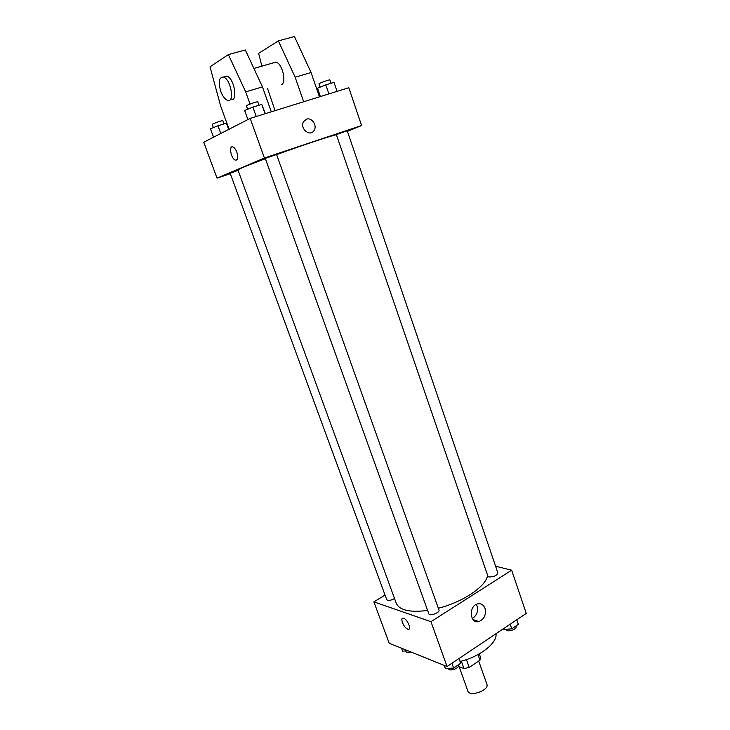 <?xml version="1.0" encoding="UTF-8"?>
<svg xmlns="http://www.w3.org/2000/svg" width="730" height="730" viewBox="0 0 730 730"><rect width="100%" height="100%" fill="white"/><g stroke="black" fill="none" stroke-linecap="round" stroke-linejoin="round"><path stroke-width="1.09" d="M459.143 666.645L467.857 691.073C469.509 697.314 489.538 690.224 486.901 684.329L478.707 661.015M478.004 654.573L479.957 660.157L469.217 667.466L463.952 668.552L458.458 666.371M479.957 660.157L480.513 657.31L479.3 653.861M466.434 659.61L469.217 667.466M461.323 661.152L463.952 668.552M495.971 633.731C497.641 642.783 479.966 656.781 460.146 661.453M436.868 662.411L432.324 660.586M495.615 566.261L511.666 570.185L526.257 613.419L447.07 666.527L389.2 643.23L373.888 601.867L385.048 595.096M265.401 158.711C247.497 165.391 238.345 169.141 237.943 169.962L396.28 603.318C399.493 610.298 409.931 612.671 427.598 610.453M438.347 608.236C463.158 602.031 486.445 586.08 487.585 575.258M511.666 570.185L430.965 621.677L373.888 601.867M428.784 613.729C429.505 616.558 440.226 612.68 438.986 610.043L276.56 154.45L265.3 158.437L428.784 613.729M238.09 170.364L230.169 173.311L386.717 599.631C388.15 600.927 390.751 600.553 394.529 598.509M489 576.965L487.895 576.162L336.384 134.658L337.16 134.284L347.224 130.798L497.86 572.867C496.811 575.614 493.863 576.983 489 576.965M430.965 621.677L447.07 666.527M485.012 608.364C486.299 614.751 484.291 619.149 478.989 621.54C469.892 624.342 468.304 606.119 477.457 603.929C480.97 603.19 483.488 604.668 485.012 608.364M407.687 629.123C403.809 627.919 399.584 617.48 403.279 618.201C407.002 618.41 412.149 629.99 408.198 629.251L407.687 629.123C403.818 627.919 399.593 617.48 403.279 618.201C407.002 618.41 412.158 629.99 408.198 629.251L407.687 629.123M476.316 604.376L477.046 605.946C478.323 611.475 476.736 615.664 472.283 618.52M276.615 154.605C302.968 145.06 331.42 135.634 336.411 134.74M347.416 131.354L361.578 125.533L264.415 158.008L217.029 178.156L230.306 173.685M361.578 125.533L348.821 87.728L250.171 118.379L203.743 142.259L217.029 178.156M236.876 152.296C238.391 157.625 237.889 160.235 235.379 160.135C231.054 158.885 228.426 145.06 232.916 146.958C234.44 147.652 235.763 149.422 236.876 152.296C238.391 157.625 237.898 160.235 235.379 160.125L235.379 160.125C231.054 158.885 228.426 145.06 232.916 146.958M250.171 118.379L264.415 158.008M306.573 119.163C311.838 117.147 317.44 125.56 314.101 130.405C310.168 137.486 299.282 128.334 303.653 121.545L306.573 119.163L303.653 121.545C299.282 128.334 310.168 137.486 314.101 130.405C317.44 125.56 311.838 117.147 306.563 119.163M250.052 104.071L245.681 91.871L228.362 54.595L245.316 49.95L262.462 86.897L271.295 111.818M281.442 84.716C286.835 82.517 282.437 63.729 276.077 62.105L273.586 62.296L272.71 63.072M267.499 88.312L275.046 110.65M303.671 101.753L295.148 77.225L278.349 40.907L258.63 53.345L261.878 66.156M319.439 96.853L311.071 72.507L294.427 36.5L278.349 40.907M230.616 99.289C238.281 102.757 234.558 78.502 226.957 76.103L224.575 76.249L223.772 77.006M228.362 54.595L210.012 66.841L220.688 106.142L229.092 129.219M220.798 91.478C218.088 81.769 219.018 76.969 223.59 77.061C231.173 79.47 234.941 103.76 227.304 100.275C224.785 99.143 222.623 96.205 220.798 91.478M245.681 91.871L262.462 86.897M295.148 77.225L311.071 72.507M516.785 619.77L518.355 624.405L511.776 628.84L503.581 629.488L503.308 628.813M503.344 628.786L503.581 629.488M510.188 624.196L511.776 628.84M506.127 629.287L506.282 629.725C507.012 632.664 517.36 629.278 516.137 626.495L515.973 626.011M459.207 658.387L460.685 663.287L453.622 668.05L445.4 668.543L444.269 665.395M458.988 658.533L460.685 663.287M451.916 663.278L453.622 668.05M448.393 668.361L448.539 668.753C449.379 671.901 459.964 668.059 458.623 665.094L458.495 664.765M407.933 650.768L402.604 651.151L401.509 648.185M405.551 650.941L405.761 651.498C406.427 652.602 408.125 652.748 410.853 651.945M337.068 91.378L334.002 82.353L325.79 84.862L317.523 88.221L320.141 96.634M317.523 88.221L320.388 96.561M325.79 84.862L328.892 93.915M320.096 87.18L318.955 83.877C318.481 83.403 329.978 79.278 329.896 79.944L331.028 83.266M265.364 113.661L261.769 104.408L252.881 107.118L244.65 110.495L247.899 119.547M261.769 104.408L265.09 113.743M252.881 107.118L256.239 116.49M247.643 109.263L246.421 105.859C245.91 105.348 257.882 101.123 257.809 101.844L259.022 105.239M227.003 123.489L226.4 123.142L217.96 125.752L210.45 128.818L213.543 137.222M226.4 123.142L228.691 129.429M217.96 125.752L220.798 133.49M213.388 127.613L212.211 124.41C211.755 123.972 222.933 120.067 222.86 120.687L224.019 123.872M473.067 619.624L478.989 621.54M253.894 68.428L276.077 62.105M223.59 77.061L226.957 76.103"/></g></svg>
